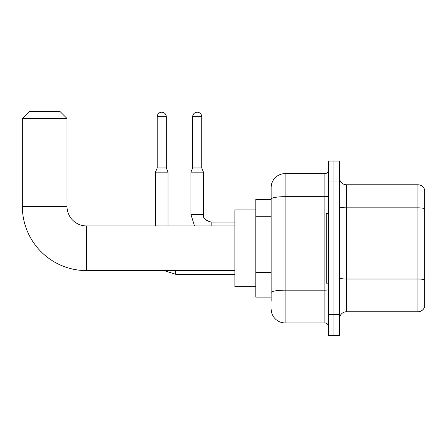 <?xml version="1.0" encoding="UTF-8"?>
<svg xmlns="http://www.w3.org/2000/svg" width="447" height="447" viewBox="0 0 447 447"><rect width="100%" height="100%" fill="white"/><g stroke="black" fill="none" stroke-linecap="round" stroke-linejoin="round"><path stroke-width="0.67" d="M271.156 301.295L271.156 199.099L271.156 199.429L255.801 199.429L255.801 297.11L271.156 297.11M328.366 314.554L328.366 335.485L333.948 335.485L333.948 314.554L333.948 335.485L339.53 335.485L339.53 314.554L333.948 314.554L333.948 181.985L333.948 314.554L328.366 314.554L328.366 181.985L333.948 181.985L333.948 161.054L333.948 181.985L339.53 181.985L339.53 314.554M339.53 181.985L339.53 161.054L328.366 161.054L328.366 181.985M328.366 196.071A3.487 0.603 0 0 1 324.88 196.674L285.108 196.674A13.952 2.425 180 0 0 271.156 199.099L271.156 187.567A13.952 13.952 0 0 1 285.108 173.615L285.108 322.924L324.88 322.924L324.88 173.615A3.487 3.487 0 0 0 328.366 170.123M285.108 173.615L324.88 173.615M271.156 295.014L271.156 292.589A13.952 2.425 180 0 1 285.108 290.17L324.88 290.17A3.487 0.603 0 0 0 328.366 289.561M271.156 187.567L271.156 195.244M328.366 326.411A3.487 3.487 0 0 0 324.88 322.924M285.108 322.924A13.952 13.952 0 0 1 271.156 308.972M339.53 318.739A6.979 6.979 0 0 1 346.509 311.76L417.951 311.76L417.951 184.779L346.509 184.779A6.979 6.979 0 0 1 339.53 177.8A6.979 6.979 0 0 0 346.509 184.779L346.509 311.76M424.65 189.802A6.979 6.979 0 0 0 417.951 184.779A6.979 6.979 0 0 1 424.65 189.802L424.65 306.737A6.979 6.979 0 0 1 417.951 311.76M424.65 208.81L424.65 279.878A6.979 1.212 180 0 0 417.951 279.006L346.509 279.006A6.979 1.212 -0 0 1 339.53 277.794M234.871 270.597L86.539 270.597A64.189 64.189 0 0 1 22.35 206.408L22.35 118.494L29.329 111.515L60.027 111.515L67.005 118.494L22.35 118.494M86.539 270.597L86.539 225.942A19.534 19.534 0 0 1 67.005 206.408L67.005 118.494M255.801 209.894L234.871 209.894L234.871 286.644L255.801 286.644M328.366 213.381L326.271 213.381L326.271 283.152L328.366 283.152M166.29 167.96L157.215 167.96L157.215 116.751A4.537 4.537 0 0 1 161.753 112.214A4.537 4.537 0 0 1 166.29 116.751L166.29 167.96L168.033 172.151L168.033 225.942M155.472 225.942L155.472 172.151L168.033 172.151M201.731 167.96L192.663 167.96L192.663 116.751A4.537 4.537 0 0 1 197.194 112.214A4.537 4.537 0 0 1 201.731 116.751L201.731 167.96L203.474 172.151L190.919 172.151L190.919 214.431L203.463 214.431C203.055 218.153 205.614 220.712 211.152 222.103L211.152 225.942M271.156 216.728L255.801 216.728M271.156 272.541L255.801 272.541M424.65 208.71A6.979 1.212 180 0 0 417.951 207.838L346.509 207.838A6.979 1.212 0 0 1 339.53 206.626M22.35 206.408L67.005 206.408M164.049 270.597L175.705 274.296L164.049 270.597L175.705 274.296L164.049 270.597L175.705 274.296L164.049 270.597L175.705 274.296L164.049 270.597L175.705 274.296L164.049 270.597L175.705 274.296L164.049 270.597L175.705 274.296L175.705 270.597M157.215 116.751L166.29 116.751M192.663 116.751L201.731 116.751M234.871 225.942L86.539 225.942M234.871 274.296L175.705 274.296M157.215 167.96L155.472 172.151M190.919 214.431L194.512 225.942L190.919 214.431M234.871 222.103L211.152 222.103C204.955 220.002 202.396 217.443 203.474 214.431C203.055 218.153 205.614 220.712 211.152 222.103C205.614 220.712 203.055 218.153 203.474 214.431C203.055 218.153 205.614 220.712 211.152 222.103C205.614 220.712 203.055 218.153 203.474 214.431C203.055 218.153 205.614 220.712 211.152 222.103C205.614 220.712 203.055 218.153 203.474 214.431C203.055 218.153 205.614 220.712 211.152 222.103C205.614 220.712 203.055 218.153 203.474 214.431C203.055 218.153 205.614 220.712 211.152 222.103C205.614 220.712 203.055 218.153 203.474 214.431L203.474 172.151M192.663 167.96L190.919 172.151"/></g></svg>
